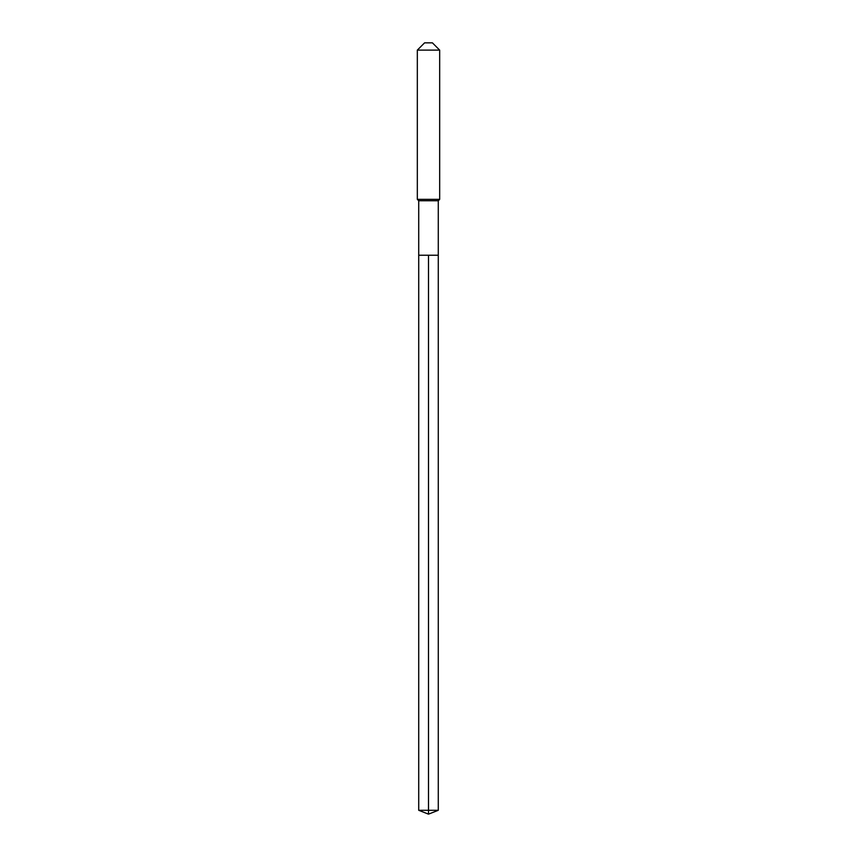 <?xml version="1.0" encoding="UTF-8"?>
<svg xmlns="http://www.w3.org/2000/svg" width="857" height="857" viewBox="0 0 857 857"><rect width="100%" height="100%" fill="white"/><g stroke="black" fill="none" stroke-linecap="round" stroke-linejoin="round"><path stroke-width="1.29" d="M418.719 255.236L418.719 200.742L438.281 200.742L438.281 255.236L418.719 255.236L428.5 255.236L428.5 810.293L428.5 255.236L438.281 255.236L438.281 810.293L418.719 810.293L418.719 255.236L418.719 810.293L428.5 814.15L428.5 810.293L428.5 814.15L418.719 810.293M438.281 200.742L439.673 199.349L417.327 199.349L418.719 200.742M439.673 50.113L432.41 42.85L424.59 42.85L417.327 50.113L439.673 50.113L439.673 199.349M417.327 50.113L417.327 199.349M428.5 814.15L438.281 810.293"/></g></svg>
